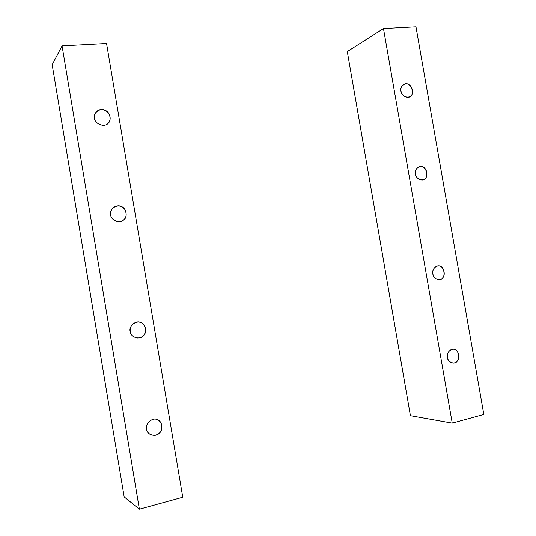 <?xml version="1.0" encoding="UTF-8"?>
<svg xmlns="http://www.w3.org/2000/svg" width="536" height="536" viewBox="0 0 536 536"><rect width="100%" height="100%" fill="white"/><g stroke="black" fill="none" stroke-linecap="round" stroke-linejoin="round"><path stroke-width="0.8" d="M400.968 91.14C402.342 95.857 405.183 97.773 409.497 96.882C416.023 94.698 410.502 80.34 403.843 84.44C401.417 86.115 400.459 88.353 400.968 91.14C399.541 86.711 405.115 81.975 408.606 84.608C412.526 85.867 413.986 94.242 410.623 96.152C408.144 99.307 401.102 95.676 400.968 91.14M415.433 174.019C416.445 178.18 418.978 180.109 423.031 179.808C430.1 178.743 426.107 163.581 419.152 166.743C416.137 168.297 414.898 170.723 415.433 174.019C414 169.611 419.534 164.565 423.011 167.078C426.911 168.183 428.378 176.585 425.035 178.662C422.576 181.972 415.568 178.609 415.433 174.019M432.853 273.896C433.55 277.393 435.681 279.303 439.239 279.611C446.796 279.879 444.759 264.221 437.704 266.03C433.979 267.25 432.364 269.869 432.853 273.896C431.426 269.494 436.914 264.094 440.371 266.452C444.237 267.37 445.718 275.812 442.401 278.09C439.962 281.574 433.001 278.539 432.853 273.896M447.433 357.472C447.955 360.48 449.751 362.323 452.82 363.006C460.545 364.319 460.196 348.655 453.222 349.244C448.98 350.028 447.058 352.768 447.433 357.472C446.006 353.083 451.453 347.375 454.897 349.613C458.742 350.363 460.223 358.839 456.933 361.298C454.515 364.929 447.587 362.162 447.433 357.472M483.82 414.415L452.243 423.105L410.422 415.668L347.295 51.597L383.468 28.555L415.97 26.8L483.82 414.415L415.97 26.8L383.468 28.555L347.295 51.597L410.422 415.668L452.243 423.105L383.468 28.555L452.243 423.105L483.82 414.415M94.504 118.188C94.577 124.278 105.471 127.749 108.279 123.072C114.805 115.944 102.899 104.272 96.071 112.232C94.624 114.215 94.095 116.198 94.504 118.188C92.741 113.036 100.493 107.408 105.11 110.423C110.356 111.843 111.991 121.592 107.361 123.876C103.877 127.615 94.49 123.494 94.504 118.188M110.684 214.876C110.731 219.365 118.067 223.68 122.228 220.886C126.101 218.728 127.072 215.077 125.143 209.918C122.422 206.005 118.784 205.047 114.222 207.043C111.3 209.288 110.121 211.901 110.684 214.876C108.929 209.744 116.627 203.707 121.223 206.561C126.442 207.76 128.084 217.556 123.488 220.068C120.024 224.008 110.684 220.249 110.684 214.876M130.194 331.476C130.797 335.04 133.209 337.211 137.424 337.995C142.268 337.781 145.035 335.174 145.738 330.189C144.968 324.769 142.335 322.042 137.853 322.015C132.345 323.175 129.792 326.324 130.194 331.476C128.439 326.357 136.077 319.831 140.653 322.478C145.846 323.416 147.494 333.265 142.931 336.059C139.501 340.233 130.208 336.923 130.194 331.476M146.536 429.108C146.851 431.46 148.258 433.336 150.763 434.743C155.681 435.982 159.152 434.569 161.169 430.502C162.703 425.269 161.39 421.658 157.242 419.655C152.8 416.874 144.713 423.802 146.536 429.108C144.78 424.016 152.371 417.068 156.927 419.541C162.086 420.264 163.748 430.153 159.212 433.188C155.802 437.564 146.556 434.622 146.536 429.108M52.18 64.715L62.062 45.888L106.564 43.49L182.763 497.261L139.38 509.2L62.062 45.888L52.18 64.715L124.178 496.926L52.18 64.715M124.178 496.926L139.38 509.2L124.178 496.926M182.763 497.261L106.564 43.49L62.062 45.888L139.38 509.2L182.763 497.261"/></g></svg>

